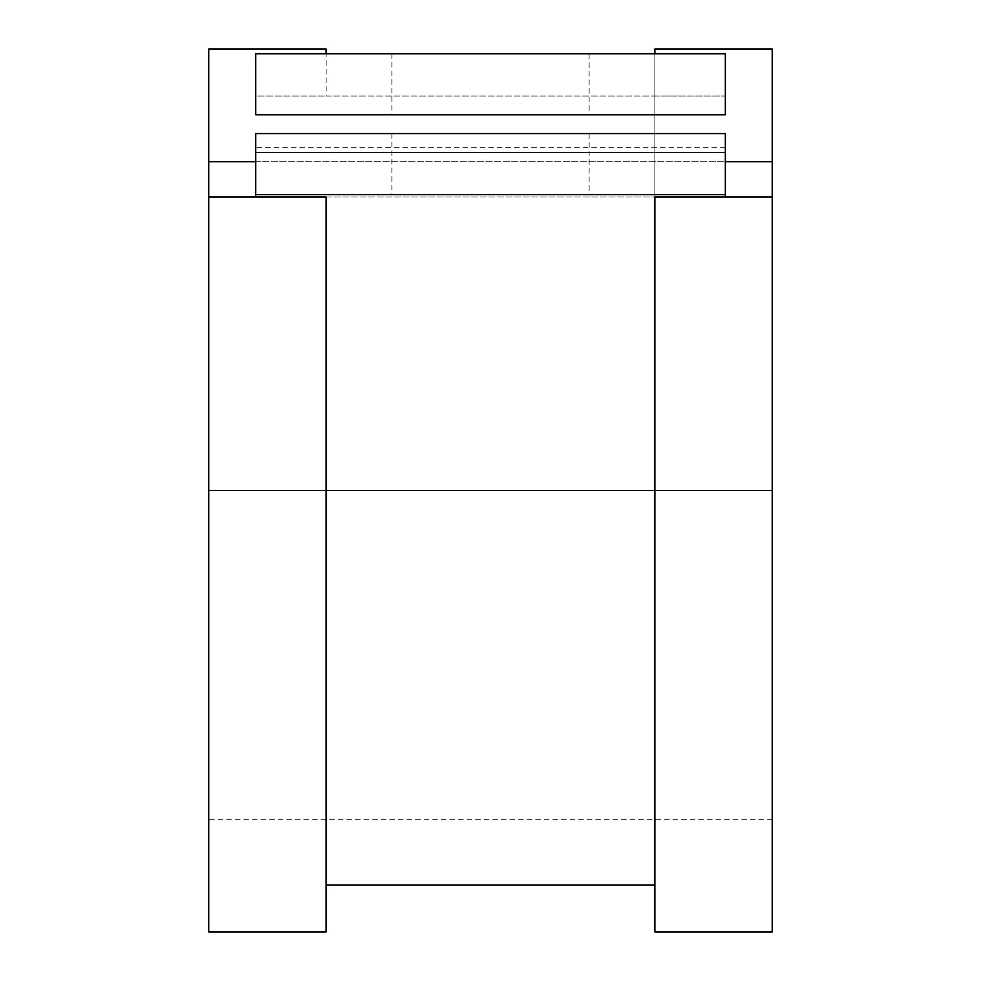 <?xml version="1.0" encoding="UTF-8"?>
<svg xmlns="http://www.w3.org/2000/svg" width="981" height="981" viewBox="0 0 981 981"><rect width="100%" height="100%" fill="white"/><g stroke="black" fill="none" stroke-linecap="round" stroke-linejoin="round"><path stroke-width="0.74" stroke-dasharray="4.91 3.68" d="M772.28 49.05L654.867 49.05L654.867 96.015L326.133 96.015L326.133 49.05L208.72 49.05L208.72 161.755L772.28 161.755L772.28 49.05L772.28 931.95M654.867 49.05L654.867 884.985L654.867 196.985L725.315 196.985L725.315 133.588L255.685 133.588L255.685 196.985L326.133 196.985L326.133 931.95M208.72 49.05L208.72 819.245L208.72 196.985L772.28 196.985M326.133 49.05L326.133 53.747M589.127 133.588L391.873 133.588L589.127 133.588L589.127 194.63L391.873 194.63L589.127 194.63M391.873 133.588L391.873 194.63M589.127 53.747L391.873 53.747L589.127 53.747L589.127 114.802L391.873 114.802L589.127 114.802M391.873 53.747L391.873 114.802M654.867 53.747L654.867 931.95M654.867 96.015L725.315 96.015L725.315 53.747L255.685 53.747L255.685 96.015L725.315 96.015L725.315 114.802L255.685 114.802L255.685 96.015L326.133 96.015M725.315 152.374L725.315 194.63L725.315 152.374L255.685 152.374L255.685 194.63L255.685 152.374L725.315 152.374M725.315 196.985L255.685 196.985M255.685 194.63L725.315 194.63M208.72 196.985L208.72 931.95M255.685 161.755L725.315 161.755M208.72 490.5L772.28 490.5M725.315 147.677L255.685 147.677M772.28 819.245L208.72 819.245"/><path stroke-width="1.47" d="M725.315 114.802L255.685 114.802L255.685 53.747L725.315 53.747L725.315 114.802M725.315 194.63L255.685 194.63L255.685 133.588L725.315 133.588L725.315 196.985M255.685 194.63L255.685 196.985M772.28 490.5L772.28 931.95L654.867 931.95L654.867 196.985L772.28 196.985L772.28 490.5L326.133 490.5L326.133 196.985L208.72 196.985L208.72 931.95L326.133 931.95L326.133 490.5L208.72 490.5M725.315 161.755L772.28 161.755L772.28 196.985M326.133 53.747L326.133 49.05L208.72 49.05L208.72 196.985M772.28 161.755L772.28 49.05L654.867 49.05L654.867 53.747M208.72 161.755L255.685 161.755M654.867 884.985L326.133 884.985"/></g></svg>
